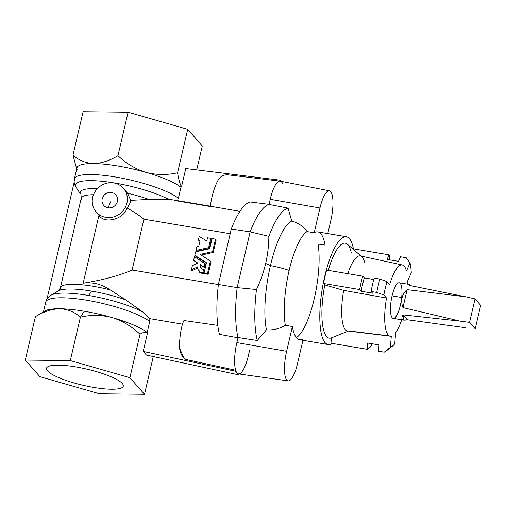 <?xml version="1.0" encoding="UTF-8"?>
<svg xmlns="http://www.w3.org/2000/svg" width="506" height="506" viewBox="0 0 506 506"><rect width="100%" height="100%" fill="white"/><g stroke="black" fill="none" stroke-linecap="round" stroke-linejoin="round"><path stroke-width="0.76" d="M391.302 336.148L348.754 330.911L331.405 337.882L330.975 343.201L367.109 349.292A53.674 14.813 99.6 0 0 371.455 345.769L371.619 343.675L371.455 345.769A53.674 14.813 -80.4 0 1 367.109 349.292L330.975 343.201L331.405 337.882A48.159 13.289 -80.4 0 1 324.782 284.916L343.682 290.368L324.782 284.916A48.159 13.289 99.6 0 0 331.405 337.882L348.754 330.911A38.07 10.506 -80.4 0 1 343.682 290.368L386.533 298.028L383.852 294.979L376.755 292.43L371.05 291.469A53.674 14.813 -80.4 0 1 374.162 278.098L379.867 279.059L374.162 278.098A53.674 14.813 99.6 0 0 371.05 291.469L376.755 292.43A53.674 14.813 -80.4 0 1 379.867 279.059L386.963 281.602L389.652 284.65A36.116 9.968 -80.4 0 1 402.333 264.973A36.116 9.968 -80.4 0 1 406.457 271.033L410.043 262.905A47.653 13.15 -80.4 0 1 411.277 272.759L407.691 280.887A36.116 9.968 -80.4 0 1 407.722 284.189A36.116 9.968 99.6 0 0 407.691 280.887L411.277 272.759A47.653 13.15 99.6 0 0 410.043 262.905L406.457 271.033A36.116 9.968 99.6 0 0 389.652 284.65L386.963 281.602A47.653 13.15 99.6 0 0 383.852 294.979L386.533 298.028A36.116 9.968 99.6 0 0 391.302 336.148L390.398 347.331A47.653 13.15 99.6 0 0 394.743 343.808L395.648 332.632A36.116 9.968 99.6 0 0 401.726 319.805A36.116 9.968 -80.4 0 1 395.648 332.632L394.743 343.808A47.653 13.15 -80.4 0 1 392.359 346.205A47.653 13.15 -80.4 0 1 390.398 347.331L391.302 336.148A36.116 9.968 -80.4 0 1 390.341 336.199A36.116 9.968 -80.4 0 1 386.533 298.028L343.682 290.368A38.07 10.506 99.6 0 0 347.622 330.981L390.341 336.199M183.792 357.944L184.209 358.419A10.031 9.412 -41.4 0 0 185.095 359.292L183.792 357.944L179.605 348.223C179.124 339.235 181.319 325.25 183.944 320.545L217.801 325.396L183.944 320.545C181.319 325.25 179.124 339.235 179.605 348.223C180.098 352.821 181.926 356.515 185.095 359.292L235.669 370.247L235.448 371.202L237.055 373.03A25.079 6.92 -80.4 0 1 235.669 370.247A25.079 6.92 -80.4 0 1 236.865 342.619A25.079 6.92 -80.4 0 1 238.136 337.831L219.477 334.352A73.364 20.246 -80.4 0 1 218.383 284.473L237.162 287.623L250.135 231.856L268.85 236.346A73.712 20.341 -80.4 0 1 288.078 208.13L291.728 221.059A62.086 17.134 99.6 0 0 270.432 265.606A32.106 6.749 13.1 0 1 289.147 270.406A54.68 15.091 -80.4 0 1 307.098 231.596C303.258 226.315 298.142 222.798 291.728 221.059L288.078 208.13A73.712 20.341 99.6 0 0 268.85 236.346C268.768 245.48 267.706 254.512 265.675 263.449C263.525 272.411 260.464 281.102 256.479 289.527A73.712 20.341 99.6 0 0 257.276 340.494L266.428 329.798A62.086 17.134 -80.4 0 1 270.432 265.606L265.675 263.449L270.432 265.606A62.086 17.134 -80.4 0 1 291.728 221.059C298.142 222.798 303.258 226.315 307.098 231.596A54.68 15.091 99.6 0 0 289.147 270.406A32.106 6.749 -166.9 0 0 270.432 265.606A62.086 17.134 99.6 0 0 266.428 329.798C273.12 330.342 279.413 328.818 285.308 325.238A54.68 15.091 -80.4 0 1 289.147 270.406A54.68 15.091 99.6 0 0 285.308 325.238L292.379 326.566A54.68 15.091 99.6 0 0 299.653 339.747L328.179 344.554A54.68 15.091 -80.4 0 1 322.379 288.129A54.68 15.091 -80.4 0 1 346.338 236.719A54.68 15.091 -80.4 0 1 353.422 248.832A54.68 15.091 99.6 0 0 324.371 277.946A54.68 15.091 99.6 0 0 332.259 343.422A54.68 15.091 -80.4 0 1 328.179 344.554M77.329 170.073A55.179 11.6 13.1 0 1 93.591 163.552A55.179 11.6 13.1 0 1 118.05 166.031L117.98 155.677C109.694 160.706 101.567 163.33 93.591 163.552A55.179 11.6 -166.9 0 0 76.956 167.891L74.401 178.865A55.179 11.6 13.1 0 1 119.675 177.745A55.179 11.6 13.1 0 1 178.403 198.276L180.958 187.309A55.179 11.6 -166.9 0 0 145.892 172.356A55.179 11.6 -166.9 0 0 118.05 166.031A55.179 11.6 -166.9 0 0 93.591 163.552C85.678 163.122 78.809 160.326 72.984 155.165L83.098 111.706L72.984 155.165L76.703 168.979L72.984 155.165C78.809 160.326 85.678 163.122 93.591 163.552C101.567 163.33 109.694 160.706 117.98 155.677C126.076 163.419 135.38 168.979 145.892 172.356C156.43 175.051 166.993 175.19 177.581 172.78L187.694 129.321L128.094 112.218L117.98 155.677L128.094 112.218L83.098 111.706L128.094 112.218L187.694 129.321L177.581 172.78C178.479 178.757 179.775 183.476 181.483 186.954L185.772 168.536L181.483 186.954C179.775 183.476 178.479 178.757 177.581 172.78C166.993 175.19 156.43 175.051 145.892 172.356C135.38 168.979 126.076 163.419 117.98 155.677L118.05 166.031A55.179 11.6 13.1 0 1 145.886 172.356A55.179 11.6 13.1 0 1 180.958 187.309L181.483 186.954L180.958 187.309L178.403 198.276A55.179 11.6 -166.9 0 0 119.675 177.745A55.179 11.6 -166.9 0 0 74.401 178.865C73.838 181.192 74.154 183.608 75.343 186.113L80.403 193.88A46.495 9.772 13.1 0 1 97.323 188.7A46.495 9.772 -166.9 0 0 80.403 193.88L75.761 186.828A52.826 11.107 13.1 0 1 114.773 183.02A52.826 11.107 -166.9 0 0 75.761 186.828M112.098 317.559A55.179 11.6 -166.9 0 0 84.255 311.234L80.41 317.135C90.871 314.719 101.434 314.858 112.098 317.559A55.179 11.6 13.1 0 1 147.17 332.512L149.725 321.538A55.179 11.6 -166.9 0 0 90.991 301A55.179 11.6 -166.9 0 0 45.717 302.126A55.179 11.6 13.1 0 1 90.991 301A55.179 11.6 13.1 0 1 149.725 321.538L149.846 318.666L182.533 324.175L149.846 318.666L142.749 311.968L125.577 299.818A46.495 9.772 -166.9 0 0 91.459 291.089L88.607 295.466A52.826 11.107 13.1 0 1 142.749 311.968L149.846 318.666L149.725 321.538L147.17 332.512A55.179 11.6 -166.9 0 0 112.104 317.559C101.434 314.858 90.871 314.719 80.41 317.135L70.296 360.595L25.3 360.082L35.414 316.623C43.598 311.626 51.732 309.002 59.803 308.755A55.179 11.6 13.1 0 1 84.255 311.234A55.179 11.6 13.1 0 1 112.098 317.559C122.496 320.874 131.8 326.433 140.01 334.245L129.897 377.697L144.501 394.294L99.505 393.782L39.904 376.679L25.3 360.082L39.904 376.679L99.505 393.782L144.501 394.294L153.286 356.547L144.501 394.294L129.897 377.697L70.296 360.595L129.897 377.697L140.01 334.245C131.8 326.433 122.496 320.874 112.098 317.559M191.376 269.951L197.448 266.915A5.421 5.079 -41.4 0 0 199.769 271.197L199.535 272.177L202.798 272.728L203.557 269.451A4.472 4.193 138.6 0 1 200.281 264.632L204.114 267.079L204.968 263.411L194.456 256.706L193.602 260.375L197.738 263.012L192.362 265.701L191.376 269.951L192.065 270.735L197.542 267.997L192.065 270.735L191.376 269.951L192.362 265.701L197.738 263.012L193.602 260.375L197.435 263.164L193.602 260.375L194.456 256.706L205.657 264.195L204.968 263.411L204.114 267.079L204.803 267.864L205.657 264.195L204.803 267.864L200.281 264.632A4.472 4.193 -41.4 0 0 203.557 269.451L204.253 270.236L203.557 269.451L202.798 272.728L203.488 273.512L204.253 270.236L203.488 273.512L202.798 272.728L199.535 272.177L200.231 272.962L203.488 273.512L200.231 272.962L199.535 272.177L199.769 271.197A5.421 5.079 138.6 0 1 198.656 270.267A5.421 5.079 138.6 0 1 197.448 266.915L191.376 269.951M201.565 268.522A4.472 4.193 138.6 0 1 200.971 265.416A4.472 4.193 -41.4 0 0 201.565 268.522M199.345 271.052A5.421 5.079 -41.4 0 0 199.712 271.425A5.421 5.079 138.6 0 1 199.345 271.052L198.656 270.267M283.126 183.804L281.519 181.97L283.126 183.804M346.338 236.719L317.812 231.912A54.68 15.091 99.6 0 0 314.213 232.741L319.969 208.01L270.21 199.326L269.021 204.437L288.078 208.13L269.021 204.437A74.237 20.487 99.6 0 0 250.135 231.856A74.237 20.487 -80.4 0 1 269.021 204.437L270.21 199.326A25.079 6.92 99.6 0 0 269.186 204.392L250.28 202.002A73.364 20.246 99.6 0 0 231.28 229.047L250.135 231.856L231.28 229.047L218.383 284.473L231.28 229.047A73.364 20.246 -80.4 0 1 250.28 202.002L269.186 204.392A25.079 6.92 -80.4 0 1 270.21 199.326A25.079 6.92 -80.4 0 1 279.685 181.097L279.907 180.142L280.9 181.274L279.907 180.142L279.685 181.097A25.079 6.92 -80.4 0 1 281.519 181.97M143.913 219.193C139.308 215.404 133.685 211.679 127.057 208.023C124.014 219.326 103.932 224.443 98.993 215.176L83.161 283.196C103.104 279.995 119.41 275.606 132.085 270.033L143.913 219.193L230.192 233.728L143.913 219.193L132.085 270.033L218.371 284.562L132.085 270.033C119.41 275.606 103.104 279.995 83.161 283.196L98.986 215.189C103.932 224.443 124.014 219.326 127.057 208.023C133.685 211.679 139.308 215.404 143.913 219.193M131.098 200.338A44.142 9.279 -166.9 0 0 130.668 200.231L131.098 200.338L130.693 200.37C130.453 202.596 129.239 205.145 127.057 208.023C129.239 205.145 130.453 202.596 130.693 200.37L130.668 200.231A44.142 9.279 13.1 0 1 131.098 200.338L148.935 199.434L131.098 200.338M93.49 194.728A44.142 9.279 -166.9 0 0 81.232 198.207A44.142 9.279 13.1 0 1 93.49 194.728M60.549 289.242A44.142 9.279 13.1 0 1 60.385 287.787A44.142 9.279 13.1 0 1 110.251 289.919C101.478 284.119 92.446 281.874 83.161 283.196C92.446 281.874 101.478 284.119 110.251 289.919L125.577 299.818L142.749 311.968A52.826 11.107 -166.9 0 0 88.607 295.466A52.826 11.107 -166.9 0 0 51.011 295.207A52.826 11.107 13.1 0 1 88.607 295.466L91.459 291.089A46.495 9.772 -166.9 0 0 58.373 290.855A46.495 9.772 13.1 0 1 91.459 291.089A46.495 9.772 13.1 0 1 125.577 299.818L110.251 289.919A44.142 9.279 -166.9 0 0 60.385 287.787L58.373 290.855L51.011 295.207C48.146 296.984 46.381 299.293 45.717 302.126L43.446 311.867M239.92 211.325L210.534 206.284L239.92 211.325M210.54 206.214L173.76 200.022L168.915 199.516L148.935 199.434L168.915 199.516A52.826 11.107 -166.9 0 0 114.773 183.02A52.826 11.107 13.1 0 1 168.915 199.516C172.584 199.712 175.354 200.199 177.233 200.971L178.403 198.276L177.233 200.971L213.235 207.036M125.273 190.389L127.518 193.248A46.495 9.772 13.1 0 1 148.935 199.434A46.495 9.772 -166.9 0 0 127.518 193.248L130.668 200.231L127.518 193.248L125.273 190.389M81.396 199.661A44.142 9.279 13.1 0 1 81.232 198.207L60.385 287.787M249.388 350.614A25.079 6.92 -80.4 0 1 248.364 355.68A25.079 6.92 -80.4 0 1 238.889 373.902A25.079 6.92 -80.4 0 1 237.055 373.03L238.668 374.857L238.876 373.94L238.668 374.857L146.43 355.079L143.211 351.423L147.499 333.005C145.222 331.961 142.73 332.372 140.01 334.245C142.73 332.372 145.222 331.961 147.499 333.005L147.17 332.512L147.499 333.005L143.211 351.423L146.43 355.079L238.668 374.857L235.448 371.202L143.211 351.423L235.448 371.202L235.669 370.247L185.095 359.292A10.031 9.412 138.6 0 1 184.051 358.235M46.995 299.046L74.186 182.185L46.995 299.046M75.862 366.92A39.43 8.292 13.1 0 1 121.782 387.773A39.43 8.292 13.1 0 1 57.058 376.869A39.43 8.292 13.1 0 1 75.862 366.92A39.43 8.292 -166.9 0 0 46.501 368.254A39.43 8.292 -166.9 0 0 83.022 385.262A39.43 8.292 -166.9 0 0 123.3 386.122A39.43 8.292 -166.9 0 0 75.862 366.92M211.489 239.123L209.32 248.44L196.6 251.235L195.911 250.451L196.764 246.783L198.731 246.352L199.971 241.014L198.339 240.021L199.187 236.384L206.79 241.008L207.542 237.788L210.8 238.339L208.63 247.655L195.911 250.451L196.6 251.235L209.32 248.44L208.63 247.655L209.32 248.44L211.489 239.123L210.8 238.339L211.489 239.123M199.895 241.337L198.339 240.021L199.895 241.337M206.404 263.05L195.474 256.074L206.404 263.05M216.176 239.914L213.26 252.437L201.167 255.094L213.26 252.437L216.176 239.914L215.486 239.129L212.103 238.56L209.731 248.756L195.582 251.861L194.785 255.29L206.473 262.747L204.101 272.949L207.485 273.518L210.401 260.988L200.072 254.398L212.571 251.653L215.486 239.129L216.176 239.914M211.091 261.773L208.175 274.303L204.791 273.733L208.175 274.303L211.091 261.773L210.401 260.988L211.091 261.773M303.252 338.919A54.68 15.091 -80.4 0 1 292.379 326.566L285.308 325.238C279.413 328.818 273.12 330.342 266.428 329.798L257.276 340.494L238.054 337.508A74.237 20.487 -80.4 0 1 237.162 287.623L218.383 284.473A73.364 20.246 99.6 0 0 219.477 334.352L238.136 337.831A25.079 6.92 99.6 0 0 236.865 342.619L238.054 337.508L257.276 340.494A73.712 20.341 -80.4 0 1 256.479 289.527L237.162 287.623A74.237 20.487 99.6 0 0 238.054 337.508L236.865 342.619A25.079 6.92 99.6 0 0 235.669 370.247A25.079 6.92 99.6 0 0 237.055 373.03A25.079 6.92 99.6 0 0 238.497 373.89L288.167 380.873A23.712 6.546 -80.4 0 1 286.624 351.303L236.865 342.619L286.624 351.303A23.712 6.546 99.6 0 0 286.807 380.057A23.712 6.546 99.6 0 0 297.496 363.656A23.712 6.546 -80.4 0 1 288.167 380.873M44.465 311.304L44.256 312.202M43.339 312.594A55.179 11.6 13.1 0 1 59.803 308.755A55.179 11.6 -166.9 0 0 44.983 310.956L35.414 316.623L25.3 360.082L70.296 360.595L80.41 317.135C74.502 311.949 67.633 309.153 59.803 308.755C51.732 309.002 43.598 311.626 35.414 316.623M46.09 304.308A55.179 11.6 13.1 0 1 45.717 302.126M80.41 317.135L84.255 311.234A55.179 11.6 -166.9 0 0 59.803 308.755C67.633 309.153 74.502 311.949 80.41 317.135M329.393 190.806A23.712 6.546 -80.4 0 1 330.842 220.357L327.762 233.589L330.842 220.357A23.712 6.546 99.6 0 0 330.658 191.603A23.712 6.546 99.6 0 0 319.969 208.01A23.712 6.546 -80.4 0 1 329.393 190.806L280.179 181.135A25.079 6.92 99.6 0 0 279.685 181.097L228.016 174.836C224.253 174.646 221.261 175.93 219.054 178.694C215.246 184.013 210.945 197.96 210.534 206.284C210.945 197.96 215.246 184.013 219.054 178.694C221.261 175.93 224.253 174.646 228.016 174.836L279.685 181.097A25.079 6.92 99.6 0 0 270.21 199.326L319.969 208.01L314.213 232.741L307.098 231.596L314.213 232.741A54.68 15.091 -80.4 0 1 325.086 245.094L318.059 244.05A54.68 15.091 -80.4 0 1 314.213 298.882A54.68 15.091 -80.4 0 1 296.459 337.572M74.774 181.047A55.179 11.6 13.1 0 1 74.401 178.865M196.72 169.889L202.299 145.918L187.694 129.321L202.299 145.918L196.72 169.889M279.907 180.142L185.772 168.536L279.907 180.142M113.818 182.963A18.058 16.938 138.6 0 1 123.369 188.226A18.058 16.938 138.6 0 1 121.004 212.868A18.058 16.938 138.6 0 1 96.26 212.09A18.058 16.938 138.6 0 1 94.875 191.926A18.058 16.938 138.6 0 1 113.818 182.963A18.058 16.938 -41.4 0 0 92.99 206.258A18.058 16.938 -41.4 0 0 122.635 211.249A18.058 16.938 -41.4 0 0 113.818 182.963M108.037 207.802A8.026 7.527 138.6 0 1 104.116 195.227A8.026 7.527 138.6 0 1 117.291 197.448A8.026 7.527 138.6 0 1 108.037 207.802L110.877 201.363L108.037 207.802A8.026 7.527 -41.4 0 0 117.291 197.448A8.026 7.527 -41.4 0 0 104.116 195.227A8.026 7.527 -41.4 0 0 108.037 207.802M249.553 350.569L248.364 355.68L249.553 350.569M409.651 284.511L399.215 282.759A18.058 4.984 99.6 0 0 392.074 295.858A18.058 4.984 -80.4 0 1 401.751 288.022A18.058 4.984 -80.4 0 1 394.819 317.806A18.058 4.984 -80.4 0 1 392.074 295.858A18.058 4.984 99.6 0 0 393.213 318.369L403.655 320.127L403.004 314.865L460.062 321.12L402.953 307.604C401.675 304.138 401.403 300.785 402.131 297.553L392.074 295.858L402.131 297.553C402.902 294.34 404.572 291.709 407.134 289.66L465.722 296.801L409.828 285.523L409.651 284.511L410.815 285.719L409.828 285.523L465.722 296.801L407.134 289.66L402.953 307.604L460.062 321.12L403.004 314.865L407.324 319.767L403.655 320.127M268.85 236.346L250.135 231.856L237.162 287.623L256.479 289.527C260.464 281.102 263.525 272.411 265.675 263.449C267.706 254.512 268.768 245.48 268.85 236.346M324.782 284.916L323.505 283.461A53.674 14.813 -80.4 0 1 326.617 270.09A53.674 14.813 99.6 0 0 323.505 283.461L324.782 284.916M361.063 256.08L347.318 244.17A48.159 13.289 99.6 0 0 328.23 270.362A48.159 13.289 -80.4 0 1 351.246 252.627M402.333 264.973L360.266 255.91A38.07 10.506 99.6 0 0 347.831 273.664A38.07 10.506 -80.4 0 1 361.771 256.694A38.07 10.506 -80.4 0 1 364.668 262.513M400.499 256.763L406.204 257.725L400.499 256.763L398.481 261.336L387.065 259.414L389.089 254.841L352.954 248.756L389.089 254.841A53.674 14.813 -80.4 0 1 389.898 259.888A53.674 14.813 99.6 0 0 389.089 254.841L387.065 259.414L398.481 261.336L400.499 256.763M410.043 262.905L406.204 257.725L410.043 262.905M384.225 352.17L378.52 351.208L384.225 352.17L390.398 347.331L384.225 352.17A53.674 14.813 99.6 0 0 386.167 351.006L392.359 346.205M367.109 349.292L367.615 342.998L379.026 344.921L378.52 351.208L379.026 344.921L367.615 342.998L367.109 349.292M359.639 289.552L323.505 283.461L359.639 289.552A53.674 14.813 -80.4 0 1 362.751 276.175L326.617 270.09L362.751 276.175L364.263 277.889L373.782 279.495L364.263 277.889A47.153 13.011 99.6 0 0 361.151 291.266L359.639 289.552L361.151 291.266L372.561 293.189L361.151 291.266A47.153 13.011 -80.4 0 1 364.263 277.889L362.751 276.175A53.674 14.813 99.6 0 0 359.639 289.552M371.05 291.469L372.561 293.189L371.05 291.469M386.963 281.602L379.867 279.059A53.674 14.813 99.6 0 0 376.755 292.43L383.852 294.979A47.653 13.15 -80.4 0 1 386.963 281.602M297.496 363.656L302.93 340.298L297.496 363.656M292.379 326.566L286.624 351.303L292.379 326.566M465.912 327.768L407.324 319.767L465.912 327.768M480.7 305.32L475.229 328.818L469.574 322.392L460.062 321.12L469.574 322.392L475.045 298.894L465.722 296.801L475.045 298.894L480.7 305.32L475.045 298.894L469.574 322.392L475.229 328.818L480.7 305.32M402.131 297.553C401.403 300.785 401.675 304.138 402.953 307.604L407.134 289.66C404.572 291.709 402.902 294.34 402.131 297.553M403.004 314.865C400.632 319.318 402.068 320.949 407.324 319.767L403.004 314.865M206.473 262.747L195.474 256.074L194.785 255.29L195.582 251.861L209.731 248.756L212.103 238.56L215.486 239.129L212.571 251.653L213.26 252.437L212.571 251.653L200.072 254.398L210.401 260.988L207.485 273.518L208.175 274.303L207.485 273.518L204.101 272.949L204.791 273.733L204.101 272.949L206.473 262.747M199.187 236.384L198.339 240.021L199.971 241.014L198.731 246.352L196.764 246.783L195.911 250.451L208.63 247.655L210.8 238.339L207.542 237.788L206.79 241.008L199.187 236.384M81.232 198.207L81.004 194.987M123.369 188.226L125.469 190.61M96.26 212.09L99.334 215.581"/></g></svg>
